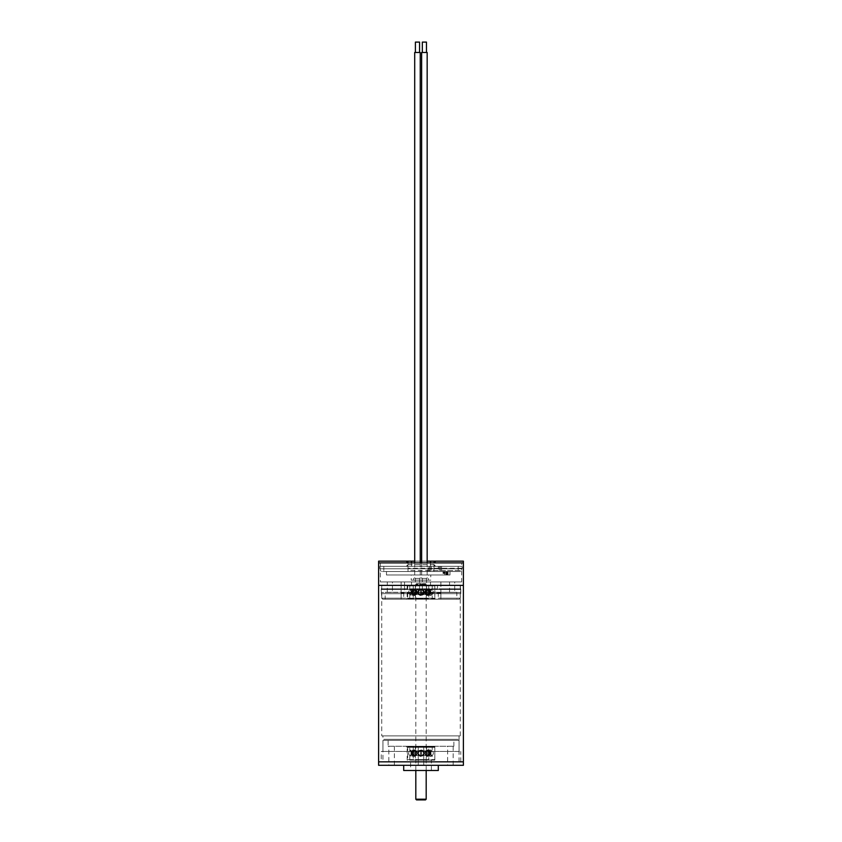 <?xml version="1.0" encoding="UTF-8"?>
<svg xmlns="http://www.w3.org/2000/svg" width="842" height="842" viewBox="0 0 842 842"><rect width="100%" height="100%" fill="white"/><g stroke="black" fill="none" stroke-linecap="round" stroke-linejoin="round"><path stroke-width="0.63" stroke-dasharray="4.21 3.16" d="M463.384 761.842L378.616 761.842L463.384 761.842M463.384 585.369L378.616 585.369L463.384 585.369M382.942 761.842L459.058 761.842L382.942 761.842L382.942 735.887L459.058 735.887L382.942 735.887M381.731 735.887L460.269 735.887L381.731 735.887L381.731 593.673L460.269 593.673L381.731 593.673M381.205 593.673L460.795 593.673L381.205 593.673L381.205 589.526L460.795 589.526L381.205 589.526M381.552 589.526L460.448 589.526L381.552 589.526L381.552 585.369L460.448 585.369L381.552 585.369M447.639 746.265L453.175 746.265L447.639 746.265L447.639 765.294L453.175 765.294L447.639 765.294M388.825 746.265L394.361 746.265L388.825 746.265L388.825 765.294L394.361 765.294L388.825 765.294M418.232 746.265L423.768 746.265L418.232 746.265L423.768 746.265L418.232 746.265L418.232 765.294L423.768 765.294L418.232 765.294L423.768 765.294L418.232 765.294L418.232 746.265M406.118 746.265L435.882 746.265L406.118 746.265L407.16 747.307L434.84 747.307L407.16 747.307L407.16 760.105L434.84 760.105L407.16 760.105M388.13 746.265L453.87 746.265L388.13 746.265L388.13 739.35L453.87 739.35L388.13 739.35M410.622 760.105L431.378 760.105L410.622 760.105L410.622 770.493L431.378 770.493L410.622 770.493M438.303 770.493L403.697 770.493M403.697 765.294L438.303 765.294L403.697 765.294M463.384 765.294L378.616 765.294M381.205 761.842L460.795 761.842L381.205 761.842L381.205 751.453L460.795 751.453L381.205 751.453M382.942 751.453L459.058 751.453L382.942 751.453L382.942 740.381L459.058 740.381L382.942 740.381L383.973 739.35L458.027 739.35L383.973 739.35M423.768 746.265L423.768 765.294L423.768 746.265M394.361 746.265L394.361 765.294M453.175 746.265L453.175 765.294M404.56 592.294L456.817 592.294L456.817 599.209L440.892 599.209L440.892 581.917L437.44 581.917L440.892 581.917L440.892 585.369L460.269 585.369L381.731 585.369L401.108 585.369L401.108 581.917L404.56 581.917L401.108 581.917L401.108 599.209L401.108 592.463L381.205 592.463L460.795 592.463L440.892 592.463L440.892 588.832L460.269 588.832L381.731 588.832L401.108 588.832L401.108 585.369L404.56 585.369L404.56 581.917L437.44 581.917L404.56 581.917L404.56 592.294L385.183 592.294L385.183 599.209L401.108 599.209L382.763 599.209L381.731 598.178L460.269 598.178L440.892 598.178L440.892 599.209L459.237 599.209L382.763 599.209M401.108 592.463L401.108 588.832L381.205 588.832L460.795 588.832L440.892 588.832L440.892 585.369L404.56 585.369M461.658 581.917L380.342 581.917L461.658 581.917L461.658 568.76L380.342 568.76L461.658 568.76L380.342 568.76L408.023 568.76L408.023 571.529L381.384 571.529L460.616 571.529L433.977 571.529L433.977 564.614L435.703 566.34L406.297 566.34L408.023 564.614L408.023 571.529L383.805 571.529L458.195 571.529L433.977 571.529L433.977 568.76L461.658 568.76L461.658 570.497L408.023 570.497M440.892 592.463L440.892 598.178M440.892 592.989L401.108 592.989M401.108 598.178L381.731 598.178L381.205 588.832M463.384 562.888L378.616 562.888L463.384 562.888M456.817 599.209L385.183 599.209M403.697 592.294L403.697 599.209L438.303 599.209L403.697 599.209M454.733 581.917L449.544 581.917L454.733 581.917L454.733 592.294L449.544 592.294L454.733 592.294M392.456 581.917L387.267 581.917L392.456 581.917L392.456 592.294L387.267 592.294L392.456 592.294M411.485 581.917L430.515 581.917L411.485 581.917L411.485 585.369L430.515 585.369L411.485 585.369M456.817 592.294L385.183 592.294M406.118 599.209L435.882 599.209L406.118 599.209L407.16 598.178L434.84 598.178L407.16 598.178L407.16 585.369L434.84 585.369L407.16 585.369M408.023 564.614L433.977 564.614A1.726 1.726 0 0 0 435.703 566.34L406.297 566.34A1.726 1.726 0 0 0 408.023 564.614L408.023 562.888L380.342 562.888L461.658 562.888L380.342 562.888L461.658 562.888L461.658 566.34L380.342 566.34L462.174 566.34L379.826 566.34L462.174 566.34L379.826 566.34L408.023 566.34L408.023 568.76M462.174 568.76L379.826 568.76L462.174 568.76L462.174 566.34L462.174 568.245L408.023 568.245M423.642 592.294C421.884 588.705 420.126 588.705 418.358 592.294C420.116 595.873 421.874 595.883 423.642 592.294M421.4 594.589L421.4 590L420.6 590L420.6 594.589L421.4 594.589L420.6 594.589L420.6 590L421.4 590L421.4 594.589L426.778 594.589L426.778 590L426.21 590L426.21 594.589L426.21 590L426.778 590L426.778 594.589L421.4 594.589M428.746 592.294C428.715 590.2 427.978 589.316 426.536 589.642C424.547 591.41 424.547 593.178 426.536 594.947C427.978 595.273 428.715 594.389 428.746 592.294M429.304 592.294L429.715 589.495L429.715 595.083L429.304 592.294M432.241 599.209L409.759 599.209L432.241 599.209L432.241 594.631A2.905 2.905 0 0 1 431.315 595.083L431.315 595.389A3.2 3.2 0 0 1 429.715 595.389L429.715 595.083A2.905 2.905 0 0 1 428.788 594.631C427.273 593.063 427.273 591.537 428.778 590L428.778 590C427.273 591.526 427.273 593.052 428.778 594.589L426.778 594.589L428.778 594.589L428.788 599.209L413.212 599.209L428.788 599.209M425 592.294L426.536 589.642C429.462 588.2 429.462 596.389 426.536 594.947L425 592.294M418.358 592.294C420.116 588.705 421.874 588.705 423.642 592.294C421.884 595.873 420.126 595.883 418.358 592.294M413.254 592.294C413.285 590.2 414.022 589.316 415.464 589.642C417.453 591.41 417.453 593.178 415.464 594.947C414.022 595.273 413.285 594.389 413.254 592.294M415.222 594.589L415.222 590L415.79 590L415.79 594.589L415.222 594.589L415.79 594.589L415.79 590L415.222 590L415.222 594.589L413.222 594.589C414.727 593.063 414.727 591.537 413.222 590L413.222 590C414.727 591.526 414.727 593.052 413.222 594.589L415.222 594.589M412.696 592.294L412.285 589.495L412.285 595.083L412.696 592.294M417 592.294L415.464 589.642C412.538 588.2 412.538 596.389 415.464 594.947L417 592.294M418.116 592.294C420.042 588.674 421.958 588.674 423.884 592.294C421.958 595.915 420.042 595.915 418.116 592.294M420.516 594.589L420.516 590L421.484 590L421.484 594.589L420.516 594.589L421.484 594.589L421.484 590L420.516 590L420.516 594.589L413.401 594.589L413.401 590L412.717 590L412.717 594.589L413.401 594.589L412.717 594.589L412.717 590L413.401 590L413.401 594.589L420.516 594.589M428.294 589.495L428.82 589.6C430.441 591.389 430.441 593.189 428.82 594.989C425.442 593.715 425.263 591.884 428.294 589.495C425.263 591.884 425.442 593.715 428.82 594.989C430.441 593.189 430.441 591.4 428.82 589.6L428.294 589.495M428.599 594.589L428.599 590L429.283 590L429.283 594.589L428.599 594.589L429.283 594.589L429.283 590L428.599 590L428.599 594.589L421.484 594.589L428.599 594.589M432.23 594.589C433.746 593.063 433.746 591.537 432.23 590L432.23 590C433.746 591.526 433.746 593.052 432.23 594.589L429.283 594.589L432.23 594.589M423.884 592.294C421.958 588.674 420.042 588.674 418.116 592.294C420.042 595.915 421.958 595.915 423.884 592.294M413.706 589.495L413.18 589.6C411.559 591.389 411.559 593.189 413.18 594.989C416.558 593.715 416.737 591.884 413.706 589.495C416.737 591.884 416.558 593.715 413.18 594.989C411.559 593.189 411.559 591.4 413.18 589.6L413.706 589.495M411.096 592.294L410.685 589.495L410.685 595.083L411.096 592.294M409.77 594.589C408.254 593.063 408.254 591.537 409.77 590L409.77 590C408.254 591.526 408.254 593.052 409.77 594.589L412.717 594.589L409.77 594.589M423.863 591.652L423.863 591.652C421.958 588.474 420.053 588.474 418.137 591.652L418.137 591.652C420.042 588.474 421.947 588.474 423.863 591.652L425.747 591.652L424.8 591.652L426.536 589.326L424.8 591.652L423.863 591.652M417.885 591.652L417.885 591.652C419.958 588.442 422.042 588.442 424.115 591.652C422.042 588.442 419.958 588.442 417.885 591.652L416.253 591.652L417.2 591.652L413.18 589.284L411.843 591.652L413.159 591.652L411.843 591.652L413.18 589.284L416.253 591.652L417.885 591.652M418.137 592.936L418.137 592.936C420.042 596.115 421.947 596.115 423.863 592.936L423.863 592.936C421.958 596.115 420.053 596.115 418.137 592.936L416.253 592.936L417.2 592.936L415.464 595.262L413.159 592.936L411.843 592.936L413.159 592.936L415.464 595.262L417.2 592.936L418.137 592.936M424.115 592.936L424.115 592.936C422.042 596.147 419.958 596.147 417.885 592.936C419.958 596.147 422.042 596.147 424.115 592.936L425.747 592.936L424.8 592.936L428.82 595.294L425.747 592.936L424.115 592.936M424.8 592.936L426.536 595.262L428.841 592.936L430.157 592.936L428.841 592.936L426.536 595.262L424.8 592.936L423.863 592.936L424.8 592.936M430.157 592.936L428.82 595.294L430.83 592.936L429.231 592.936L430.83 592.936C431.399 596.147 431.399 596.147 430.83 592.936C431.399 596.147 431.399 596.147 430.83 592.936L430.157 592.936M428.841 591.652L430.157 591.652L428.841 591.652L426.536 589.326L428.841 591.652L430.83 591.652L429.231 591.652C429.788 588.474 429.788 588.474 429.231 591.652C429.788 588.474 429.788 588.474 429.231 591.652L428.841 591.652M425.747 591.652L428.82 589.284L430.157 591.652L428.82 589.284L425.747 591.652L424.115 591.652L425.747 591.652M429.231 592.936C429.799 596.115 429.799 596.115 429.231 592.936C429.799 596.115 429.799 596.115 429.231 592.936L429.231 592.936M430.83 591.652C431.399 588.442 431.399 588.442 430.83 591.652C431.399 588.442 431.399 588.442 430.83 591.652L430.157 591.652L430.83 591.652M411.843 592.936L413.18 595.294L416.253 592.936L413.18 595.294L411.17 592.936L412.769 592.936L411.17 592.936C410.601 596.147 410.601 596.147 411.17 592.936C410.601 596.147 410.601 596.147 411.17 592.936L411.843 592.936M413.159 591.652L415.464 589.326L417.2 591.652L415.464 589.326L413.159 591.652L411.17 591.652L412.769 591.652C412.212 588.474 412.212 588.474 412.769 591.652C412.212 588.474 412.212 588.474 412.769 591.652L413.159 591.652M412.769 592.936C412.201 596.115 412.201 596.115 412.769 592.936C412.201 596.115 412.201 596.115 412.769 592.936L412.769 592.936M411.17 591.652C410.601 588.442 410.601 588.442 411.17 591.652C410.601 588.442 410.601 588.442 411.17 591.652L411.843 591.652L411.17 591.652M418.137 591.652L417.2 591.652L418.137 591.652M417.885 592.936L416.253 592.936L417.885 592.936M428.599 590L421.484 590L428.599 590M432.23 590L429.283 590L432.23 590M413.401 590L420.516 590L413.401 590M409.77 590L412.717 590L409.77 590M432.241 585.369L409.759 585.369L432.241 585.369L432.241 589.958A2.905 2.905 0 0 0 431.315 589.495L431.315 589.2A3.2 3.2 0 0 0 429.715 589.2L429.715 589.495A2.905 2.905 0 0 0 428.788 589.958L426.778 590L428.778 590L428.788 585.369L413.212 585.369L428.788 585.369M434.325 599.209L407.16 598.694L434.84 598.694L434.84 585.895L407.16 585.895L434.84 585.895L407.675 585.369L434.325 585.369M420.6 594.589L415.79 594.589L420.6 594.589M420.6 590L415.79 590L420.6 590M426.21 590L421.4 590L426.21 590M413.212 585.369L413.212 589.958L415.222 590L413.222 590A2.905 2.905 0 0 0 412.285 589.495L412.285 589.2A3.2 3.2 0 0 0 410.685 589.2L410.685 589.495A2.905 2.905 0 0 0 409.759 589.958L409.759 585.369M426.705 599.209L415.295 599.209L426.705 599.209L415.811 598.694L426.189 598.694L426.705 585.369L415.295 585.369L426.705 585.369M425.494 799.9L416.506 799.9M426.189 799.205L415.811 799.205M415.811 770.493L415.811 584.337L426.189 584.337L415.811 584.337L416.506 583.643L425.494 583.643L416.506 583.643M414.706 562.888L414.706 578.412L420.242 578.412L414.706 578.412M420.242 52.478L414.706 52.478M419.558 52.478L415.401 52.478L419.558 52.478M419.558 42.1L415.401 42.1M415.401 578.412L419.558 578.412L415.401 578.412L415.401 588.8L419.558 588.8L415.401 588.8M421.632 562.888L421.632 578.412L427.168 578.412L421.632 578.412M427.168 52.478L421.632 52.478M426.473 52.478L422.326 52.478L426.473 52.478M426.473 42.1L422.326 42.1M422.326 578.412L426.473 578.412L422.326 578.412L422.326 588.8L426.473 588.8L422.326 588.8M423.642 753.19C421.884 749.601 420.126 749.601 418.358 753.19C420.116 756.769 421.874 756.769 423.642 753.19M421.4 755.484L421.4 750.896L420.6 750.896L420.6 755.484L421.4 755.484L420.6 755.484L420.6 750.896L421.4 750.896L421.4 755.484L426.778 755.484L426.778 750.896L426.21 750.896L426.21 755.484L426.21 750.896L426.778 750.896L426.778 755.484L421.4 755.484M428.746 753.19C428.715 751.096 427.978 750.211 426.536 750.538C424.547 752.306 424.547 754.074 426.536 755.842C427.978 756.169 428.715 755.285 428.746 753.19M429.304 753.19L429.715 750.39L429.715 755.979L429.304 753.19M428.778 755.484C427.273 753.958 427.273 752.432 428.778 750.896L428.778 750.896C427.273 752.422 427.273 753.948 428.778 755.484L426.778 755.484L428.778 755.484M425 753.19L426.536 750.538C429.462 749.096 429.462 757.284 426.536 755.842L425 753.19M418.358 753.19C420.116 749.601 421.874 749.601 423.642 753.19C421.884 756.769 420.126 756.769 418.358 753.19M413.254 753.19C413.285 751.096 414.022 750.211 415.464 750.538C417.453 752.306 417.453 754.074 415.464 755.842C414.022 756.169 413.285 755.285 413.254 753.19M415.222 755.484L415.222 750.896L415.79 750.896L415.79 755.484L415.222 755.484L415.79 755.484L415.79 750.896L415.222 750.896L415.222 755.484L413.222 755.484C414.727 753.958 414.727 752.432 413.222 750.896L413.222 750.896C414.727 752.422 414.727 753.948 413.222 755.484L415.222 755.484M412.696 753.19L412.285 750.39L412.285 755.979L412.696 753.19M417 753.19L415.464 750.538C412.538 749.096 412.538 757.284 415.464 755.842L417 753.19M418.116 753.19C420.042 749.569 421.958 749.569 423.884 753.19C421.958 756.811 420.042 756.811 418.116 753.19M420.516 755.484L420.516 750.896L421.484 750.896L421.484 755.484L420.516 755.484L421.484 755.484L421.484 750.896L420.516 750.896L420.516 755.484L413.401 755.484L413.401 750.896L412.717 750.896L412.717 755.484L413.401 755.484L412.717 755.484L412.717 750.896L413.401 750.896L413.401 755.484L420.516 755.484M428.294 750.39L428.82 750.496C430.441 752.285 430.441 754.085 428.82 755.884C425.442 754.611 425.263 752.78 428.294 750.39C425.263 752.78 425.442 754.6 428.82 755.884C430.441 754.085 430.441 752.295 428.82 750.496L428.294 750.39M428.599 755.484L428.599 750.896L429.283 750.896L429.283 755.484L428.599 755.484L429.283 755.484L429.283 750.896L428.599 750.896L428.599 755.484L421.484 755.484L428.599 755.484M430.904 753.19L431.315 750.39L431.315 755.979L430.904 753.19M432.23 755.484C433.746 753.958 433.746 752.432 432.23 750.896L432.23 750.896C433.746 752.422 433.746 753.948 432.23 755.484L429.283 755.484L432.23 755.484M423.884 753.19C421.958 749.569 420.042 749.569 418.116 753.19C420.042 756.811 421.958 756.811 423.884 753.19M413.706 750.39L413.18 750.496C411.559 752.285 411.559 754.085 413.18 755.884C416.558 754.611 416.737 752.78 413.706 750.39C416.737 752.78 416.558 754.6 413.18 755.884C411.559 754.085 411.559 752.295 413.18 750.496L413.706 750.39M411.096 753.19L410.685 750.39L410.685 755.979L411.096 753.19M409.77 755.484C408.254 753.958 408.254 752.432 409.77 750.896L409.77 750.896C408.254 752.422 408.254 753.948 409.77 755.484L412.717 755.484L409.77 755.484M423.863 752.548L423.863 752.548C421.958 749.369 420.053 749.369 418.137 752.548L418.137 752.548C420.042 749.369 421.947 749.369 423.863 752.548L425.747 752.548L424.8 752.548L426.536 750.222L424.8 752.548L423.863 752.548M417.885 752.548L417.885 752.548C419.958 749.338 422.042 749.338 424.115 752.548C422.042 749.338 419.958 749.338 417.885 752.548L416.253 752.548L417.2 752.548L413.18 750.18L411.843 752.548L413.159 752.548L411.843 752.548L413.18 750.18L416.253 752.548L417.885 752.548M418.137 753.832L418.137 753.832C420.042 757.011 421.947 757.011 423.863 753.832L423.863 753.832C421.958 757.011 420.053 757.011 418.137 753.832L416.253 753.832L417.2 753.832L415.464 756.158L413.159 753.832L411.843 753.832L413.159 753.832L415.464 756.158L417.2 753.832L418.137 753.832M424.115 753.832L424.115 753.832C422.042 757.042 419.958 757.042 417.885 753.832C419.958 757.042 422.042 757.042 424.115 753.832L425.747 753.832L424.8 753.832L428.82 756.19L425.747 753.832L424.115 753.832M424.8 753.832L426.536 756.158L428.841 753.832L430.157 753.832L428.841 753.832L426.536 756.158L424.8 753.832L423.863 753.832L424.8 753.832M430.157 753.832L428.82 756.19L430.83 753.832L429.231 753.832L430.83 753.832C431.399 757.042 431.399 757.042 430.83 753.832C431.399 757.042 431.399 757.042 430.83 753.832L430.157 753.832M428.841 752.548L430.157 752.548L428.841 752.548L426.536 750.222L428.841 752.548L430.83 752.548L429.231 752.548C429.788 749.369 429.788 749.369 429.231 752.548C429.788 749.369 429.788 749.369 429.231 752.548L428.841 752.548M425.747 752.548L428.82 750.18L430.157 752.548L428.82 750.18L425.747 752.548L424.115 752.548L425.747 752.548M429.231 753.832C429.799 757.011 429.799 757.011 429.231 753.832C429.799 757.011 429.799 757.011 429.231 753.832L429.231 753.832M430.83 752.548C431.399 749.338 431.399 749.338 430.83 752.548C431.399 749.338 431.399 749.338 430.83 752.548L430.157 752.548L430.83 752.548M411.843 753.832L413.18 756.19L416.253 753.832L413.18 756.19L411.17 753.832L412.769 753.832L411.17 753.832C410.601 757.042 410.601 757.042 411.17 753.832C410.601 757.042 410.601 757.042 411.17 753.832L411.843 753.832M413.159 752.548L415.464 750.222L417.2 752.548L415.464 750.222L413.159 752.548L411.17 752.548L412.769 752.548C412.212 749.369 412.212 749.369 412.769 752.548C412.212 749.369 412.212 749.369 412.769 752.548L413.159 752.548M412.769 753.832C412.201 757.011 412.201 757.011 412.769 753.832C412.201 757.011 412.201 757.011 412.769 753.832L412.769 753.832M411.17 752.548C410.601 749.338 410.601 749.338 411.17 752.548C410.601 749.338 410.601 749.338 411.17 752.548L411.843 752.548L411.17 752.548M418.137 752.548L417.2 752.548L418.137 752.548M417.885 753.832L416.253 753.832L417.885 753.832M428.599 750.896L421.484 750.896L428.599 750.896M432.23 750.896L429.283 750.896L432.23 750.896M413.401 750.896L420.516 750.896L413.401 750.896M409.77 750.896L412.717 750.896L409.77 750.896M432.241 746.265L409.759 746.265L432.241 746.265L432.241 750.853A2.905 2.905 0 0 0 431.315 750.39L431.315 750.096A3.2 3.2 0 0 0 429.715 750.096L429.715 750.39A2.905 2.905 0 0 0 428.788 750.853L428.788 746.265L413.212 746.265L428.788 746.265M428.788 760.105L413.212 760.105L428.788 760.105L428.788 755.527A2.905 2.905 0 0 0 429.715 755.979L429.715 756.284A3.2 3.2 0 0 0 431.315 756.284L431.315 755.979A2.905 2.905 0 0 0 432.241 755.527L432.241 760.105L409.759 760.105L432.241 760.105M434.325 760.105L407.16 759.589L434.84 759.589L434.84 746.791L407.16 746.791L434.84 746.791L407.675 746.265L434.325 746.265M420.6 755.484L415.79 755.484L420.6 755.484M420.6 750.896L415.79 750.896L420.6 750.896M426.21 750.896L421.4 750.896L426.21 750.896M428.778 750.896L426.778 750.896L428.778 750.896M413.222 750.896L415.222 750.896L413.222 750.896M426.705 760.105L415.295 760.105L426.705 760.105L415.811 759.589L426.189 759.589L426.705 746.265L415.295 746.265L426.705 746.265M433.977 570.497L461.658 570.497L460.616 571.529M433.977 568.76L433.977 562.888L408.023 562.888L408.023 566.34L380.342 566.34L461.658 566.34L461.658 562.888L433.977 562.888L433.977 564.614A1.726 1.726 0 0 0 435.703 566.34M433.977 568.245L461.658 568.76M411.485 561.151L430.515 561.151M414.706 561.151L420.242 561.151M421.632 561.151L427.168 561.151M444.818 574.991L447.755 574.991L444.818 574.991M444.229 574.991L447.165 574.991L444.229 574.991L444.218 571.529L447.165 571.529L444.218 571.529M443.05 574.991L445.986 574.991L443.05 574.991L443.05 571.529L445.986 571.529L443.05 571.529M443.345 574.991L446.281 574.991L443.345 574.991L443.345 571.529L446.281 571.529L443.345 571.529M443.639 574.991L446.576 574.991L443.639 574.991L443.639 571.529L446.576 571.529L443.639 571.529M443.934 574.991L446.87 574.991L443.934 574.991L443.934 571.529L446.87 571.529L443.934 571.529M449.996 571.529L449.996 574.991L386.489 574.991L447.239 574.991L447.239 571.529L449.996 571.529L386.489 571.529L447.239 571.529M449.996 574.991L447.239 574.991M430.788 574.991L411.212 574.991L430.788 574.991L430.788 580.18L428.473 580.18L428.473 574.991M444.523 574.991L447.46 574.991L444.523 574.991L444.513 571.529L447.46 571.529L444.513 571.529M445.102 574.991L448.049 574.991L445.102 574.991L445.102 571.529L448.049 571.529L445.102 571.529M447.744 571.529L444.808 571.529L447.755 571.529L447.755 574.991M447.165 571.529L447.165 574.991M427.978 571.529L439.377 571.529L427.978 571.529L427.978 566.34L438.335 566.34L438.335 571.529M429.115 571.529L440.513 571.529L429.115 571.529L429.115 566.34L439.471 566.34L439.471 571.529M430.241 571.529L441.629 571.529L430.241 571.529L430.241 566.34L440.598 566.34L440.598 571.529M447.46 571.529L447.46 574.991M448.049 571.529L448.049 574.991M439.471 566.34L429.115 566.34M430.146 566.34L430.146 571.529M440.513 566.34L440.513 571.529M438.335 566.34L427.978 566.34M429.02 566.34L429.02 571.529M439.377 566.34L439.377 571.529M440.598 566.34L430.241 566.34M431.272 566.34L431.272 571.529M441.629 566.34L441.629 571.529M428.473 580.18L411.212 580.18L411.212 574.991M411.212 580.18L413.527 580.18L413.527 574.991M413.527 580.18L430.788 580.18M437.44 585.369L437.44 592.294M426.189 585.895L415.811 585.895L426.189 585.895M426.189 746.791L415.811 746.791L426.189 746.791M430.515 566.34L430.515 562.888M411.485 566.34L411.485 562.888M459.058 761.842L459.058 735.887M460.269 735.887L460.269 593.673M460.795 593.673L460.795 589.526M460.448 589.526L460.448 585.369M434.84 760.105L434.84 747.307L435.882 746.265M431.378 770.493L431.378 760.105M460.795 761.842L460.795 751.453M459.058 751.453L459.058 740.381L458.027 739.35M453.87 746.265L453.87 739.35M381.384 571.529L380.342 570.497L380.342 568.76L380.342 581.917M460.795 588.832L460.269 598.178L459.237 599.209M381.731 585.369L381.731 588.832M460.269 585.369L460.269 588.832M438.303 592.294L438.303 599.209M434.84 585.369L434.84 598.178L435.882 599.209M430.515 581.917L430.515 585.369M380.342 562.888L380.342 566.34L380.342 562.888M379.826 568.76L379.826 566.34L380.342 568.76M387.267 592.294L387.267 581.917M449.544 592.294L449.544 581.917M426.536 589.642A2.905 2.905 0 0 0 426.536 594.947A2.905 2.905 0 0 1 426.536 589.642M415.464 594.947A2.905 2.905 0 0 0 415.464 589.642A2.905 2.905 0 0 1 415.464 594.947M409.759 599.209L409.759 594.631A2.905 2.905 0 0 0 410.685 595.083L410.685 595.389A3.2 3.2 0 0 0 412.285 595.389L412.285 595.083A2.905 2.905 0 0 0 413.212 594.631L413.212 599.209M428.82 594.989A2.905 2.905 0 0 0 428.82 589.6A2.905 2.905 0 0 1 428.82 594.989M413.18 589.6A2.905 2.905 0 0 0 413.18 594.989A2.905 2.905 0 0 1 413.18 589.6M424.136 591.652A3.2 3.2 0 0 0 417.864 591.652A3.2 3.2 0 0 1 424.136 591.652M417.864 592.936A3.2 3.2 0 0 0 424.136 592.936A3.2 3.2 0 0 1 417.864 592.936M426.536 595.262A3.2 3.2 0 0 0 428.82 595.305A3.2 3.2 0 0 1 426.536 595.262M428.82 589.284A3.2 3.2 0 0 0 426.536 589.326A3.2 3.2 0 0 1 428.82 589.284M413.18 595.305A3.2 3.2 0 0 0 415.464 595.262A3.2 3.2 0 0 1 413.18 595.305M415.464 589.326A3.2 3.2 0 0 0 413.18 589.284A3.2 3.2 0 0 1 415.464 589.326M407.675 585.369L407.675 599.209M415.295 585.369L415.295 599.209M426.189 770.493L426.189 584.337L425.494 583.643M420.242 562.888L420.242 578.412M419.558 578.412L419.558 588.8M427.168 562.888L427.168 578.412M426.473 578.412L426.473 588.8M426.536 750.538A2.905 2.905 0 0 0 426.536 755.842A2.905 2.905 0 0 1 426.536 750.538M415.464 755.842A2.905 2.905 0 0 0 415.464 750.538A2.905 2.905 0 0 1 415.464 755.842M409.759 760.105L409.759 755.527A2.905 2.905 0 0 0 410.685 755.979L410.685 756.284A3.2 3.2 0 0 0 412.285 756.284L412.285 755.979A2.905 2.905 0 0 0 413.212 755.527L413.212 760.105M413.212 746.265L413.212 750.853A2.905 2.905 0 0 0 412.285 750.39L412.285 750.096A3.2 3.2 0 0 0 410.685 750.096L410.685 750.39A2.905 2.905 0 0 0 409.759 750.853L409.759 746.265M428.82 755.884A2.905 2.905 0 0 0 428.82 750.496A2.905 2.905 0 0 1 428.82 755.884M413.18 750.496A2.905 2.905 0 0 0 413.18 755.884A2.905 2.905 0 0 1 413.18 750.496M424.136 752.548A3.2 3.2 0 0 0 417.864 752.548A3.2 3.2 0 0 1 424.136 752.548M417.864 753.832A3.2 3.2 0 0 0 424.136 753.832A3.2 3.2 0 0 1 417.864 753.832M426.536 756.158A3.2 3.2 0 0 0 428.82 756.19A3.2 3.2 0 0 1 426.536 756.158M428.82 750.18A3.2 3.2 0 0 0 426.536 750.222A3.2 3.2 0 0 1 428.82 750.18M413.18 756.19A3.2 3.2 0 0 0 415.464 756.158A3.2 3.2 0 0 1 413.18 756.19M415.464 750.222A3.2 3.2 0 0 0 413.18 750.18A3.2 3.2 0 0 1 415.464 750.222M407.675 746.265L407.675 760.105M415.295 746.265L415.295 760.105M383.805 566.34L383.805 571.529M458.195 566.34L458.195 571.529M386.489 571.529L386.489 574.991M446.87 571.529L446.87 574.991M446.576 571.529L446.576 574.991M446.281 571.529L446.281 574.991M445.986 571.529L445.986 574.991M444.808 571.529L444.808 574.991"/><path stroke-width="1.26" d="M427.168 561.151L463.384 561.151L463.384 562.888L378.616 562.888L378.616 561.151L406.297 561.151A1.726 1.726 0 0 1 408.023 562.888L406.297 561.151A1.726 1.726 0 0 1 408.023 562.888L378.616 562.888L378.616 761.842L463.384 761.842L463.384 765.294L378.616 765.294L378.616 761.842L463.384 761.842L463.384 585.369L378.616 585.369L463.384 585.369L463.384 562.888L433.977 562.888L435.703 561.151A1.726 1.726 0 0 0 433.977 562.888M403.697 765.294L403.697 770.493L438.303 770.493L438.303 765.294M426.189 799.205L415.811 799.205L416.506 799.9L425.494 799.9L426.189 799.205L426.189 770.493M415.811 799.205L415.811 770.493M414.706 562.888L414.706 52.478L420.242 52.478L420.242 562.888M419.558 52.478L419.558 42.1L415.401 42.1L415.401 52.478M421.632 562.888L421.632 52.478L427.168 52.478L427.168 562.888M426.473 52.478L426.473 42.1L422.326 42.1L422.326 52.478M430.515 562.888L430.515 561.151L463.384 561.151M378.616 561.151L414.706 561.151M406.297 561.151L411.485 561.151L411.485 562.888M420.242 561.151L421.632 561.151"/></g></svg>
